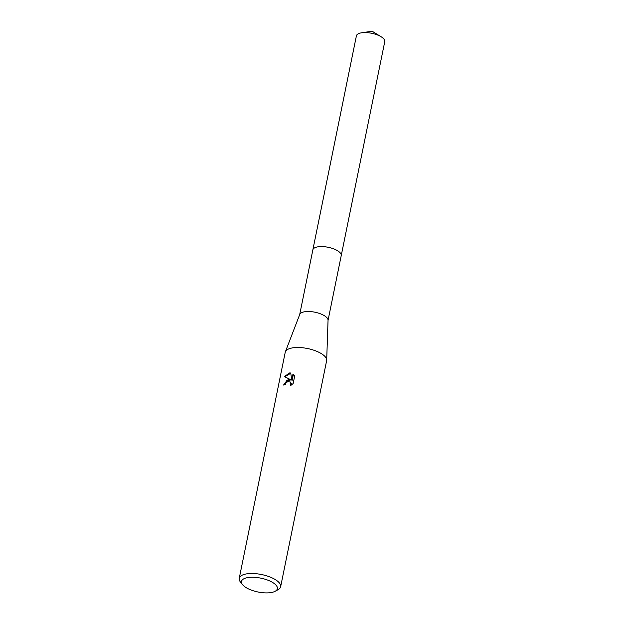 <?xml version="1.0" encoding="UTF-8"?>
<svg xmlns="http://www.w3.org/2000/svg" width="624" height="624" viewBox="0 0 624 624"><rect width="100%" height="100%" fill="white"/><g stroke="black" fill="none" stroke-linecap="round" stroke-linejoin="round"><path stroke-width="0.94" d="M312.819 250.037A14.477 5.585 11.5 0 1 312.85 249.865A14.469 5.585 11.5 0 1 319.394 246.652A14.469 5.585 11.5 0 1 334.363 249.148A14.469 5.585 11.5 0 1 341.219 255.637A14.477 5.585 11.5 0 1 341.188 255.809M312.835 249.982A14.477 5.585 11.5 0 1 319.394 246.644A14.477 5.585 11.5 0 1 334.495 249.194A14.477 5.585 11.5 0 1 341.195 255.754M242.541 584.657L240.458 582.044A21.13 8.151 11.5 0 1 239.242 578.315L285.223 352.31A21.13 8.151 11.5 0 1 285.371 351.803L299.746 314.449A14.469 5.585 11.5 0 1 306.181 311.579A14.469 5.585 11.5 0 1 320.752 313.919A14.469 5.585 11.5 0 1 328.052 320.213L326.687 360.204A21.13 8.151 11.5 0 1 326.625 360.734L280.644 586.739A21.13 8.151 11.5 0 1 278.07 589.696L275.137 591.287A18.307 7.067 11.5 0 1 269.1 592.8A18.307 7.067 11.5 0 1 242.541 584.657A18.307 7.067 11.5 0 1 249.756 577.348A18.307 7.067 11.5 0 1 271.783 581.974A18.307 7.067 11.5 0 1 275.137 591.287M285.371 351.803A21.13 8.151 11.5 0 1 294.762 347.607A21.13 8.151 11.5 0 1 316.033 351.016A21.13 8.151 11.5 0 1 326.687 360.204M294.676 376.054L293.147 383.588L290.285 385.687L290.893 384.329L290.417 382.169L287.875 381.459L285.722 383.284L285.168 384.712A21.13 8.151 -168.5 0 0 283.538 385.031L288.288 379.439L290.55 379.618L284.341 376.568L289.614 372.941L290.737 372.996L291.743 380.094L292.991 373.987M239.242 578.315A21.13 8.151 11.5 0 1 248.781 573.612A21.13 8.151 11.5 0 1 270.637 577.255A21.13 8.151 11.5 0 1 280.644 586.739M292.984 373.987L294.676 376.061M284.014 384.922L286.681 380.687L290.924 379.922L290.55 379.618M290.254 381.982L291.268 383.456L291.08 385.242M293.366 374.299L292.126 380.39L291.743 380.094M290.768 373.253L284.801 376.771M341.227 255.637A14.477 5.585 11.5 0 0 339.043 251.761A14.477 5.585 11.5 0 0 323.591 246.644A14.477 5.585 11.5 0 0 312.85 249.865L356.398 35.864A14.469 5.585 11.5 0 1 361.608 32.799A14.469 5.585 11.5 0 1 381.155 36.777A14.469 5.585 11.5 0 1 382.574 37.768A14.469 5.585 11.5 0 1 384.758 41.636L328.045 320.393M312.858 249.873L299.684 314.621M381.155 36.777L372.115 31.2L361.608 32.799"/></g></svg>
